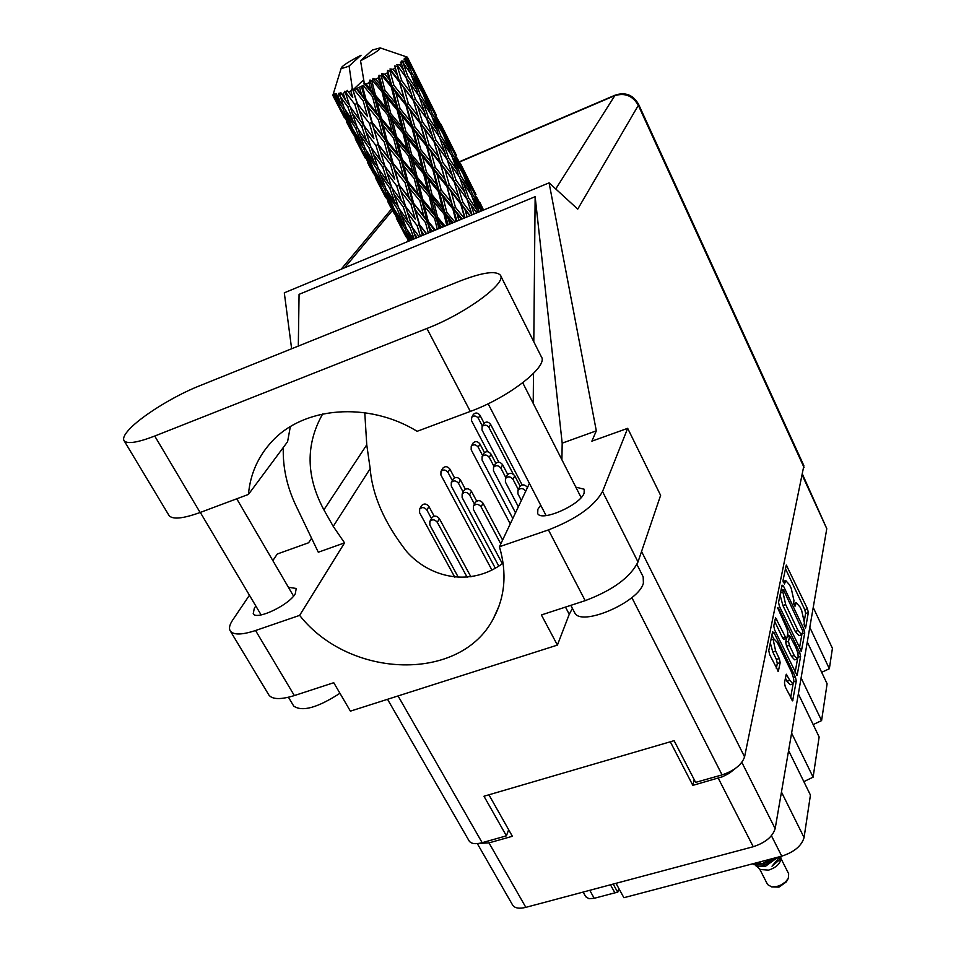 <?xml version="1.0" encoding="UTF-8"?>
<svg xmlns="http://www.w3.org/2000/svg" width="956" height="956" viewBox="0 0 956 956"><rect width="100%" height="100%" fill="white"/><g stroke="black" fill="none" stroke-linecap="round" stroke-linejoin="round"><path stroke-width="1.43" d="M777.324 642.552L773.978 638.931L773.285 640.114L775.651 651.036L779.283 658.565L780.18 662.663L778.327 671.327L769.652 654.669L768.767 650.534L772.579 631.797L774.085 632.717L795.404 677.015L796.288 681.054L792.62 700.868L785.354 687.065L784.458 682.931L786.25 674.207L789.823 680.385L793.05 683.875C794.448 681.951 793.898 677.912 791.389 671.745L777.324 642.552M777.515 607.538L786.991 628.857L787.863 632.812L786.884 637.951L785.414 637.055L775.591 617.779L773.763 625.965L774.647 629.992L797.089 675.51L800.602 656.509L799.73 652.566L778.543 608.207L777.515 607.538M616.011 883.308L623.886 897.708L781.745 856.158L771.432 835.723M779.427 606.319L801.379 651.179L804.749 632.944L803.888 629.096L783.502 586.112L782.068 585.132L778.554 602.388L779.427 606.319M802.598 474.511L826.785 528.692L775.161 828.637C772.627 836.715 765.326 842.738 753.244 846.729L525.836 907.352C519.275 908.953 514.902 908.236 512.703 905.201L512.512 904.866M804.402 622.703L804.044 624.722L805.609 628.02L808.322 612.581L807.473 608.817L786.298 565.044L783.036 580.376L784.482 584.008L785.736 580.579L789.56 584.881L791.245 588.454L793.97 600.667L793.6 602.65L795.01 606.259L796.264 602.746L799.993 606.952L801.666 610.502L804.402 622.703M791.604 733.097L813.114 777.168L819.137 736.968L798.356 693.877M809.804 627.363L829.354 668.746L832.425 648.323L813.221 607.466M801.104 677.923L821.586 720.609L827.107 683.767L807.282 642.002M694.211 779.654L692.837 785.366L722.437 776.762L729.177 773.344L735.869 768.086M692.837 785.366L670.311 741.784M479.052 843.395L488.982 842.881L512.368 836.285L488.922 794.795M781.458 792.058L804.068 837.54L810.437 795.057L788.592 750.568M589.78 890.299L594.214 898.305L614.899 892.832L610.478 884.79M614.899 892.832L617.731 892.33L618.807 888.411M594.214 898.305L588.944 898.7L585.693 896.632M821.67 672.307L829.354 668.746M813.162 724.576L821.586 720.609M803.841 781.626L813.114 777.168M804.068 837.54C801.642 845.881 794.197 852.083 781.745 856.158M617.731 892.33L613.202 884.061M793.635 603.571L796.264 602.746M783.107 581.415L785.736 580.579M804.426 620.133L805.621 613.417L804.785 609.653L785.426 568.641M782.295 590.222L781.411 588.37M799.431 648.252L801.833 634.712M802.885 631.259L783.514 589.84L782.928 592.206L785.677 604.622L798.021 630.578L801.749 634.748L802.885 631.259M780.06 595.038L782.904 605.495L785.677 604.622M801.654 634.784L798.989 635.597L795.249 631.426L782.904 605.495M797.531 658.923L795.105 672.558M774.683 621.436L782.594 637.915L783.812 639.253L786.633 638.381M787.636 633.971L788.664 636.122M794.245 655.493L797.423 658.983C798.75 657.13 798.188 653.199 795.75 647.2L789.728 635.788L788.509 641.368L789.393 645.348L794.245 655.493L791.437 656.342L794.615 659.831L797.34 659.007M791.437 656.342L786.573 646.208L785.701 642.229L786.418 638.453M792.966 683.91L790.182 684.735L786.943 681.246L785.366 677.983M770.309 642.946L772.771 651.908L775.651 651.036M776.332 668.459L777.288 663.524L776.403 659.437L772.771 651.908M773.822 638.99L771.922 635.035M790.6 697.892L793.098 683.863M198.956 386.057C173.622 396.107 140.867 416.446 128.917 429.734C124.232 434.896 122.643 438.577 124.149 440.8C127.399 444.205 137.592 442.616 154.741 436.044L426.914 328.47C465.393 313.699 507.254 282.916 500.358 275.173C495.805 270.357 481.955 272.46 458.796 281.494L198.956 386.057M636.935 564.458L643.173 576.85L643.4 583.148C638.739 602.423 580.543 627.244 574.64 612.629L574.401 612.151M339.942 693.279C317.583 707.739 302.18 712.017 293.731 706.09L293.432 705.588M540.702 505.174L537.881 509.273L537.678 513.491C541.084 522.179 580.208 505.103 584.116 493.165L584.212 489.245L575.835 487.13M255.873 606.08L254.344 608.1L253.209 613.764C256.387 620.552 288.832 605.208 295.261 593.843L296.24 588.466L288.389 587.271M168.734 515.033L169.093 515.619C172.713 519.694 183.062 518.654 200.115 512.5L248.441 494.419C250.233 474.367 257.857 456.932 271.337 442.126C302.944 406.635 367.976 401.138 417.151 431.299L470.304 411.415C508.484 397.636 548.935 366.029 541.323 356.743L500.574 275.591M548.433 529.911C576.265 519.048 594.297 506.25 602.531 491.515L627.674 428.324L660.62 495.363L637.999 561.937C630.351 577.34 612.748 590.246 585.192 600.655L548.433 529.911L499.438 546.736L529.421 483.413M565.474 607.084L569.25 614.29L557.408 645.097L541.395 614.947L585.192 600.655M249.444 595.23L232.678 620.062C229.464 624.877 228.699 628.558 230.384 631.115C233.73 635.119 242.119 634.927 255.539 630.518L294.352 695.574L333.752 682.715L350.41 711.145L557.408 645.097M294.352 695.574C281.004 699.696 272.532 699.553 268.947 695.132L268.576 694.51M804.044 467.496L638.333 105.339L638.536 104.228L803.877 465.703L744.581 756.865C741.832 764.692 734.339 770.703 722.079 774.898L695.61 782.378L674.1 740.673L483.975 796.24L506.405 835.843L482.171 842.69C475.598 844.411 471.26 843.849 469.181 841.029L469.002 840.706M627.674 428.324L591.884 441.17L596.317 430.845L549.091 182.847L577.735 209.125L638.333 105.339C632.764 95.743 624.842 92.541 614.553 95.731L459.693 161.946M272.83 560.61L277.288 554.002L308.585 542.781L311.572 538.216M291.628 348.761L284.302 292.823L549.091 182.847M283.287 447.516C282.713 467.353 286.931 486.724 295.954 505.652L318.288 552.221L344.554 542.877L299.634 615.377L255.539 630.518M596.317 430.845L562.188 443.154L561.901 459.764M298.308 346.072L299.073 294.352L535.145 196.697L533.795 341.746M562.188 443.154L535.145 196.697M506.405 835.843L508.664 829.724M569.25 614.29L572.417 608.375M299.634 615.377C349.776 679.226 460.864 682.465 493.487 618.377C505.103 596.735 507.086 572.847 499.438 546.736M364.774 412.717L366.757 444.815L370.175 468.655C372.35 495.423 384.515 523.075 406.682 551.6C429.913 577.771 470.388 587.498 503.119 563.132M344.554 542.877L333.238 526.374L323.893 509.847C305.932 476.327 305.526 444.361 322.662 413.96M533.496 373.438L533.221 403.396M290.325 426.663L287.589 441.708L248.441 494.419M482.386 426.077L478.311 418.262C476.16 415.585 473.937 415.298 471.655 417.402L471.571 420.771L487.799 451.758M484.083 423.138L479.984 415.274C477.845 412.598 475.634 412.311 473.351 414.414L473.136 414.796M513.253 474.14L488.922 427.452C486.712 424.703 484.429 424.416 482.099 426.603L482.015 429.997L498.877 462.25M522.131 484.967L490.607 424.368C488.385 421.62 486.114 421.345 483.796 423.52L483.569 423.914M505.867 477.701L500.872 468.141C498.446 465.19 495.997 464.915 493.511 467.305L493.475 470.806L515.511 512.786M507.684 474.403L502.617 464.712C500.203 461.772 497.753 461.485 495.28 463.875L495.065 464.317M500.789 543.88L481.131 506.907C478.598 503.86 476.064 503.561 473.495 506.011L473.483 509.608L502.354 563.693M502.593 540.08L483.019 503.203C480.498 500.155 477.964 499.869 475.407 502.306L475.18 502.748M482.637 455.618L478.203 447.181C475.933 444.385 473.614 444.086 471.236 446.309L471.177 449.762L510.253 523.888M484.465 452.582L479.948 443.966C477.689 441.182 475.371 440.883 473.005 443.094L472.778 443.5M463.158 492.053L458.533 483.377C456.167 480.498 453.765 480.187 451.316 482.445L451.268 485.995L495.316 568.211M465.357 489.209L460.41 479.924C458.055 477.056 455.654 476.745 453.216 479.004L452.989 479.41M518.331 489.568L513.014 479.374C510.504 476.339 507.983 476.064 505.437 478.562L505.425 482.075L518.355 506.776M520.124 486.126L514.758 475.825C512.261 472.79 509.739 472.515 507.218 475.013L506.991 475.467M493.977 466.397L489.281 457.422C486.939 454.554 484.549 454.267 482.123 456.562L482.075 460.039L512.81 518.487M495.805 463.242L491.026 454.112C488.695 451.244 486.317 450.957 483.891 453.252L483.676 453.67M474.487 504.099L469.563 494.861C467.125 491.898 464.652 491.599 462.154 493.953L462.118 497.526L498.781 566.107M476.674 501.123L471.451 491.288C469.014 488.337 466.552 488.038 464.054 490.38L463.827 490.81M452.355 480.569L447.994 472.419C445.699 469.611 443.357 469.288 440.979 471.463L440.907 474.989L491.922 570.039M454.554 477.845L449.858 469.073C447.575 466.277 445.245 465.966 442.867 468.129L442.64 468.536M527.497 487.476L525.74 491.145C523.147 488.014 520.542 487.751 517.949 490.356L517.949 493.894L521.367 500.43M527.485 487.464C524.892 484.345 522.311 484.083 519.717 486.676L519.49 487.154M431.467 518.475L426.902 510.074C424.512 507.182 422.086 506.859 419.636 509.082L419.588 512.691L454.841 577.293M434.179 516.18L428.921 506.489C426.531 503.597 424.117 503.262 421.668 505.485L421.441 505.891M467.197 577.34L437.346 522.37C434.872 519.395 432.387 519.06 429.865 521.379L429.841 525.023L458.462 577.555M470.938 576.874L439.366 518.642C436.916 515.678 434.43 515.356 431.921 517.662L431.682 518.08M759.626 868.968L767.608 884.587L771.731 886.929L778.997 887.108L786.31 881.922L787.971 879.018M771.731 886.929L776.905 886.499L780.956 884.981L785.414 881.994L788.318 878.409L788.664 873.76L780.837 858.249M755.348 865.276L760.367 869.518L768.576 870.139C776.033 867.606 780.12 863.889 780.837 859.002L780.825 856.397M779.941 856.636L772.018 866.208L779.391 859.922L780.682 856.433M756.304 866.506L765.386 866.363L778.029 857.138M761.107 861.583L759.363 864.284M752.742 863.794L762.864 863.376L769.126 860.962L763.378 863.985L753.758 864.618L752.671 863.806M769.126 860.962L772.137 858.691M762.864 863.376L770.333 859.157M361.32 93.903L356.887 88.394L359.54 87.199L361.32 93.903L365.132 99.926L462.118 218.96M382.46 135.214L372.183 122.416L367.952 106.869L378.385 119.667L382.46 135.214L386.188 141.094L453.108 222.712M403.253 175.844L393.107 163.249L388.996 147.977L399.285 160.572L403.253 175.844L406.921 181.616L443.68 226.62M423.723 215.841L413.685 203.401L409.694 188.416L419.839 200.796L423.723 215.841L434.526 230.42M431.001 231.89L430.045 228.185L432.542 231.244M332.927 94.943L333.023 95.696M336.44 102.412L333.011 95.743L333.62 93.329L332.855 95.385M333.011 95.743L342.129 113.394M333.525 96.03L336.906 102.089L333.525 96.03L333.919 93.604L333.082 95.827M335.018 96.09L342.822 108.327L348.832 122.535L340.575 108.518L335.018 96.09L335.293 93.796L334.134 96.114M336.44 95.887L337.719 95.612L340.169 101.79L336.44 95.887L336.297 93.688L335.281 96.066M339.272 95.194L347.912 107.012L353.218 121.711L344.196 108.052L339.129 93.055L337.719 95.612M341.531 94.501L343.395 93.867L345.558 100.261L340.802 92.577L339.727 95.062M345.546 93.091L346.144 92.863L354.867 104.527L359.575 119.679L349.896 106.355L344.937 91.167L343.395 93.867M348.486 91.955L350.816 91.011L352.764 97.572L347.159 90.33L346.144 92.863M363.388 80.077L352.979 89.9L352.31 88.287L350.816 91.011M352.31 88.287L349.095 66.024C344.076 68.019 341.483 68.629 341.316 67.84L332.855 95.313M349.095 66.024L361.045 55.233C349.131 61.399 342.547 65.594 341.316 67.84M483.377 209.723L479.984 202.636M353.433 89.912L354.138 89.601L363.244 101.025L367.522 116.548L357.353 103.535L352.979 89.9M356.887 88.394L354.138 89.601M362.432 85.849L363.208 85.478L372.505 96.723L376.533 112.533L366.064 99.759L362.432 85.849L359.54 87.199M360.555 60.766C373.784 53.883 380.309 49.593 380.153 47.884L372.326 50.047L360.555 60.766L364.511 84.678L363.208 85.478M467.448 177.517L460.41 163.404M476.004 194.594L467.137 176.92L476.004 194.594M482.541 210.487L476.865 197.665L483.557 210.057M366.172 84.056L368.968 82.682L370.677 89.494L366.172 84.056L363.842 83.064M371.956 81.176L372.744 80.77L382.041 91.907L386.033 107.885L375.481 95.253L371.956 81.176L369.996 79.969L368.968 82.682M375.72 79.217L378.48 77.759L380.213 84.618L375.72 79.217L372.936 78.464L372.744 80.77M381.372 76.193L382.125 75.775L391.219 86.888L395.366 102.901L384.969 90.342L381.372 76.193L379.078 75.213L378.48 77.759M384.921 74.21L387.455 72.764L389.283 79.611L384.921 74.21L381.874 73.672L382.125 75.775M390.048 71.234L390.717 70.84L399.417 82.025L403.934 97.93L393.908 85.347L390.048 71.234L387.515 70.433L387.455 72.764M393.143 69.358L395.282 68.019L397.302 74.795L393.143 69.358L390 68.963L390.717 70.84M397.421 66.633L397.959 66.275L406.109 77.615L411.152 93.306L401.687 80.579L397.421 66.633L394.768 65.976L395.282 68.019M399.859 64.984L401.472 63.837L403.743 70.493L399.859 64.984L396.764 64.65L397.959 66.275M403.014 62.69L410.877 73.947L416.589 89.302L407.83 76.372L403.014 62.69L400.361 62.104L401.472 63.837M404.651 61.363L405.631 60.491L408.2 66.992L404.651 61.363L401.747 61.029L403.384 62.403M406.479 59.642L413.434 71.246L419.887 86.195L411.928 72.991L406.479 59.642L403.958 59.069L405.631 60.491M407.22 58.734L410.411 64.494L407.22 58.734L404.651 58.304L406.659 59.439M407.626 57.683L420.867 84.164L407.626 57.683L405.344 57.061L407.519 58.173M407.435 57.241L405.822 56.619M475.443 195.98L476.865 197.665M480.796 204.883L480.569 203.855M466.528 176.203L467.137 176.92M447.671 137.879L440.525 123.539M456.37 155.231L447.336 137.234L456.37 155.231M464.102 171.064L470.758 185.416L463.576 172.725L457.183 158.206L464.102 171.064M473.686 191.953L479.9 206.4L472.395 194.044L466.397 179.358L473.686 191.953M479.267 211.838L475.024 200.712L481.394 210.965M472.3 197.342L475.024 200.712M480.689 209.818L479.9 206.4M472.395 194.044L471.212 194.749M464.258 176.776L466.397 179.358M471.284 187.734L470.758 185.416M463.576 172.725L462.74 173.263M455.737 156.485L457.183 158.206M461.222 165.639L460.995 164.611M446.715 136.493L447.336 137.234M427.583 97.608L420.305 83.005M436.402 115.234L427.224 96.915L436.402 115.234M444.241 131.271L450.957 145.742L443.656 132.812L437.167 118.102L444.241 131.271M453.921 152.363L460.218 166.989L452.558 154.334L446.5 139.504L453.921 152.363M462.979 173.657L468.882 188.416L460.888 176.024L455.235 161.098L462.979 173.657M471.463 195.144L476.948 209.973L468.655 197.856L463.373 182.823L471.463 195.144M474.033 214.013L470.961 204.68L476.721 212.901M467.221 199.708L470.961 204.68M477.606 212.531L476.948 209.973M468.655 197.856L466.791 198.848M460.075 178.605L463.373 182.823M469.958 192.813L468.882 188.416M460.888 176.024L459.346 176.884M452.451 157.656L455.235 161.098M461.031 170.431L460.218 166.989M452.558 154.334L451.363 155.039M444.325 136.875L446.5 139.504M451.495 148.096L450.957 145.742M443.656 132.812L442.807 133.326M435.685 116.345L437.167 118.102M441.337 125.762L441.098 124.722M426.579 96.162L427.224 96.915M424.058 90.796L430.845 105.447L423.389 92.218L416.828 77.34L424.058 90.796M433.833 112.127L440.226 126.933L432.411 113.979L426.28 99.006L433.833 112.127M443.022 133.685L448.973 148.586L440.847 135.943L435.1 120.826L443.022 133.685M451.591 155.386L457.159 170.407L448.699 158.015L443.345 142.814L451.591 155.386M459.585 177.23L464.783 192.335L456.024 180.158L451.053 164.934L459.585 177.23M467.054 199.207L471.87 214.323L462.883 202.385L458.211 187.101L467.054 199.207M467.102 216.893L464.915 209.304L469.862 215.745M462.883 202.385L460.816 203.353L470.065 215.662M464.15 218.123L455.438 207.333L451.256 191.905L464.915 209.304M456.024 180.158L453.969 181.198L459.239 188.475M454.112 181.592L458.701 196.936L449.308 184.902L444.887 169.463L458.211 187.101M466.492 198.43L464.783 192.335M447.241 159.867L451.053 164.934M458.545 175.713L457.159 170.407M448.699 158.015L446.834 159.007M440.011 138.536L443.345 142.814M450.085 153.044L448.973 148.586M440.847 135.943L439.294 136.804M432.279 117.313L435.1 120.826M441.051 130.422L440.226 126.933M432.411 113.979L431.204 114.684M424.058 96.317L426.28 99.006M431.395 107.813L430.845 105.447M423.389 92.218L422.54 92.732M415.322 75.548L416.828 77.34M421.106 85.227L420.867 84.164M422.719 93.031L428.754 108.112L420.461 95.194L414.653 79.886L422.719 93.031M431.395 114.983L437.035 130.195L428.419 117.516L423.018 102.161L431.395 114.983M439.509 137.114L444.755 152.374L435.864 139.97L430.809 124.519L439.509 137.114M447.061 159.329L451.973 174.649L442.807 162.436L438.087 146.973L447.061 159.329M460.708 203.903L464.64 217.92M458.832 220.334L457.267 214.299L461.342 219.282M455.438 207.333L453.467 208.133L457.267 214.299M449.308 184.902L447.277 185.811L460.816 203.353L458.701 196.936M446.894 186.456L451.017 201.919L441.158 189.921L437.131 174.41L446.894 186.456L447.277 185.811L451.256 191.905M442.807 162.436L440.74 163.428L453.969 181.198L451.973 174.649M440.608 163.93L444.982 179.441L435.255 167.324L431.013 151.705L444.887 169.463M435.864 139.97L433.797 141.01L438.744 147.869M433.916 141.369L438.565 156.868L429.029 144.619L424.524 128.952L438.087 146.973M446.512 158.553L444.755 152.374M426.938 119.369L430.809 124.519M438.469 135.585L437.035 130.195M428.419 117.516L426.543 118.508M419.612 97.787L423.018 102.161M429.877 112.629L428.754 108.112M420.461 95.194L418.907 96.042M411.785 76.325L414.653 79.886M420.736 89.745L419.887 86.195M411.928 72.991L410.71 73.684M410.972 66.896L410.411 64.494M419.098 96.317L424.416 111.768L415.37 99.089L410.232 83.447L419.098 96.317M426.746 118.795L431.73 134.318L422.409 121.83L417.629 106.188L426.746 118.795M454.853 221.983L446.799 212.375L442.939 196.948L452.845 208.91L456.048 221.481M449.69 224.122L448.519 219.33L451.818 223.25M446.799 212.375L445.054 212.961L448.519 219.33M452.845 208.91L453.467 208.133L451.017 201.919M441.158 189.921L439.282 190.638L442.939 196.948M435.255 167.324L433.283 168.16L447.277 185.811L444.982 179.441M432.626 168.901L436.629 184.472L426.531 172.355L422.588 156.712L432.626 168.901L433.283 168.16L437.131 174.41M429.029 144.619L426.985 145.551L440.74 163.428L438.565 156.868M426.579 146.149L430.774 161.791L420.771 149.602L416.661 133.84L426.579 146.149L426.985 145.551L431.013 151.705M422.409 121.83L420.329 122.834L433.797 141.01L431.73 134.318M420.174 123.3L424.631 139.026L414.749 126.658L410.435 110.848L424.524 128.952M415.37 99.089L413.279 100.141L417.915 106.582M413.374 100.452L418.095 116.166L408.415 103.654L403.826 87.773L417.629 106.188M426.209 118.03L424.416 111.768M406.312 78.213L410.232 83.447M418.047 94.775L416.589 89.302M407.83 76.372L405.942 77.364M409.359 71.569L408.2 66.992M438.398 191.499L442.234 206.938L432.088 194.893L428.288 179.429L438.398 191.499L439.282 190.638L436.629 184.472M445.042 226.058L437.549 217.179L433.809 201.883L443.954 213.917L446.739 225.353M440.214 228.066L439.234 224.062L441.983 227.325M437.549 217.179L436.139 217.514L439.234 224.062M443.954 213.917L445.054 212.961L442.234 206.938M432.088 194.893L430.499 195.371L433.809 201.883M426.531 172.355L424.775 172.976L428.288 179.429M420.771 149.602L418.895 150.343L433.283 168.16L430.774 161.791M417.975 151.168L421.895 166.822L411.618 154.585L407.71 138.859L417.975 151.168L418.895 150.343L422.588 156.712M414.749 126.658L412.765 127.518L426.985 145.551L424.631 139.026M412.084 128.224L416.171 144.033L405.918 131.677L401.902 115.831L412.084 128.224L412.765 127.518L416.661 133.84M408.415 103.654L406.36 104.598L420.329 122.834L418.095 116.166M405.93 105.172L410.196 121.03L400.038 108.59L395.844 92.601L405.93 105.172L406.36 104.598L410.435 110.848M401.687 80.579L399.596 81.607L413.279 100.141L411.152 93.306M399.417 82.025L403.826 87.773M405.571 76.862L403.743 70.493M423.651 173.908L427.463 189.407L417.198 177.195L413.362 161.672L423.651 173.908L424.775 172.976L421.895 166.822M429.172 196.386L432.937 211.694L422.731 199.493L418.931 184.209L429.172 196.386L430.499 195.371L427.463 189.407M435.41 230.061L428.3 221.434L424.452 206.376L434.633 218.589L437.286 229.285M428.3 221.434L427.308 221.481L430.045 228.185M434.633 218.589L436.139 217.514L432.937 211.694M422.731 199.493L421.524 199.696L424.452 206.376M417.198 177.195L415.788 177.565L418.931 184.209M411.618 154.585L410.028 155.099L413.362 161.672M405.918 131.677L404.173 132.334L418.895 150.343L416.171 144.033M403.014 133.231L406.921 148.981L396.501 136.553L392.593 120.803L403.014 133.231L404.173 132.334L407.71 138.859M400.038 108.59L398.162 109.366L412.765 127.518L410.196 121.03M397.218 110.167L401.221 126.049L390.801 113.585L386.798 97.608L397.218 110.167L398.162 109.366L401.902 115.831M393.908 85.347L391.912 86.231L406.36 104.598L403.934 97.93M391.219 86.888L391.912 86.231L395.844 92.601M390 68.963L399.596 81.607L397.302 74.795M408.678 156.091L412.514 171.614L402.189 159.234L398.282 143.675L408.678 156.091L410.028 155.099L406.921 148.981M414.259 178.617L418.095 193.925L407.889 181.532L403.958 166.225L414.259 178.617L415.788 177.565L412.514 171.614M426.603 233.718L419.648 224.851L415.525 210.153L425.504 222.605L428.288 233.013M422.683 235.343L421.548 231.424L424.106 234.758M419.648 224.851L426.245 233.862M419.158 236.813L412.167 227.205L407.579 212.937L417.163 225.7L419.158 224.612L421.548 231.424M425.504 222.605L427.308 221.481L430.236 232.212M413.685 203.401L427.308 221.481L421.524 199.696L418.095 193.925M411.02 204.441L415.215 219.115L405.547 206.376L401.173 191.786L411.02 204.441L412.944 203.329L415.525 210.153M419.839 200.796L421.524 199.696L404.173 132.334L401.221 126.049M407.889 181.532L406.921 181.616L409.694 188.416M402.189 159.234L400.994 159.485L403.958 166.225M396.501 136.553L395.115 136.959L398.282 143.675M390.801 113.585L389.212 114.134L404.173 132.334L398.162 109.366L395.366 102.901M387.837 115.102L391.769 130.888L381.301 118.305L377.297 102.471L387.837 115.102L389.212 114.134L392.593 120.803M384.969 90.342L383.225 91.035L398.162 109.366L391.912 86.231L389.283 79.611M382.041 91.907L383.225 91.035L386.798 97.608M381.874 73.672L391.912 86.231L387.515 70.433M393.549 137.999L397.493 153.569L387.144 140.962L383.129 125.427L393.549 137.999L395.115 136.959L391.769 130.888M405.081 182.727L409.156 197.725L399.214 185.058L394.983 170.096L405.081 182.727L406.921 181.616L412.944 203.329L409.156 197.725M417.163 225.7L420.365 236.311M415.86 238.175L414.295 233.587L417.186 237.626M412.502 227.671L414.295 233.587M407.113 208.468L415.215 219.115M405.547 206.376L407.579 212.937M399.214 185.058L412.944 203.329L422.456 235.439M396.728 185.966L401.209 200.557L391.745 187.567L387.049 173.036L396.728 185.966L398.748 184.867L401.173 191.786M393.107 163.249L406.921 181.616L400.994 159.485L397.493 153.569M390.43 164.336L394.732 179.25L384.969 166.368L380.452 151.466L390.43 164.336L392.39 163.225L394.983 170.096M399.285 160.572L400.994 159.485L389.212 114.134L386.033 107.885M387.144 140.962L386.188 141.094L388.996 147.977M381.301 118.305L380.118 118.592L383.129 125.427M375.481 95.253L374.095 95.708L389.212 114.134L383.225 91.035L380.213 84.618M372.505 96.723L374.095 95.708L377.297 102.471M372.936 78.464L383.225 91.035L379.078 75.213M384.324 142.205L388.506 157.477L378.445 144.619L374.119 129.418L384.324 142.205L386.188 141.094L392.39 163.225L388.506 157.477M403.289 207.082L407.973 221.326L398.855 208.229L393.932 194.092L403.289 207.082L405.332 206.03L401.209 200.557M413.482 239.167L406.348 228.364L401.15 214.574L410.16 227.695L414.115 238.904M411.032 240.183L408.762 234.519L412.12 239.729M407.65 230.372L408.762 234.519M410.16 227.695L412.036 226.787M399.704 209.46L401.15 214.574M411.857 226.249L407.973 221.326M392.103 188.069L393.932 194.092M386.152 167.945L394.732 179.25M384.969 166.368L387.049 173.036M378.445 144.619L392.39 163.225L407.782 213.57M375.959 145.575L380.572 160.453L370.988 147.284L366.172 132.49L375.959 145.575L378.002 144.464L380.452 151.466M372.183 122.416L386.188 141.094L380.118 118.592L376.533 112.533M369.506 123.539L373.916 138.739L364.033 125.678L359.408 110.49L369.506 123.539L371.478 122.428L374.119 129.418M378.385 119.667L380.118 118.592L374.095 95.708L370.677 89.494M366.064 99.759L365.132 99.926L367.952 106.869M363.949 83.256L374.095 95.708L369.996 79.969M382.699 167.121L387.503 181.604L378.301 168.387L373.234 153.928L382.699 167.121L384.766 166.057L380.572 160.453M389.737 188.117L394.792 202.242L385.961 188.894L380.643 174.84L389.737 188.117L391.625 187.197M397.134 208.551L402.452 222.306L394.027 208.85L388.435 195.203L397.134 208.551L398.712 207.822M409.837 240.685L402.524 228.257L396.632 214.969L404.926 228.46L410.005 240.613M408.582 241.199L405.26 234.184L409.144 240.972M404.758 232.105L405.26 234.184M404.926 228.46L406.18 227.934M395.82 211.754L396.632 214.969M405.332 225.736L402.452 222.306M387.311 190.961L388.435 195.203M398.222 206.448L394.792 202.242M379.174 169.654L380.643 174.84M391.434 186.623L387.503 181.604M371.37 147.81L373.234 153.928M364.81 126.718L373.916 138.739M364.033 125.678L366.172 132.49M357.353 103.535L367.522 116.548M354.867 104.527L356.923 103.427L359.408 110.49M363.244 101.025L365.132 99.926L385.901 169.523M356.098 88.502L365.132 99.926L361.356 86.124M361.774 126.479L366.698 141.261L357.389 127.865L352.19 113.119L361.774 126.479L363.854 125.403L359.575 119.679M368.992 147.881L374.178 162.317L365.24 148.789L359.803 134.473L368.992 147.881L370.88 146.949M376.58 168.77L382.018 182.775L373.521 169.188L367.785 155.219L376.58 168.77L378.17 168.029M384.563 189.061L390.287 202.696L382.209 188.977L376.174 175.414L384.563 189.061L385.806 188.511M392.94 208.778L398.975 222.043L385.017 195.06L392.94 208.778L393.848 208.42M398.294 221.911L403.719 232.404M407.973 240.565L408.343 241.294M394.075 213.248L391.088 207.715M400.504 223.788L398.975 222.043M384.491 192.921L385.017 195.06M392.558 205.325L390.287 202.696M375.35 172.152L376.174 175.414M384.933 186.253L382.018 182.775M366.626 150.917L367.785 155.219M377.656 166.595L374.178 162.317M358.297 129.179L359.803 134.473M370.677 146.352L366.698 141.261M350.302 106.917L352.19 113.119M347.159 90.33L352.764 97.572M355.692 128.307L361.26 142.611L352.656 128.857L346.789 114.589L355.692 128.307L357.281 127.554M363.854 149.017L369.733 162.95L361.547 149.064L355.393 135.238L363.854 149.017L365.108 148.455M372.458 169.176L378.612 182.68L364.427 155.266L372.458 169.176L373.354 168.806M378.002 182.704L383.523 193.375M387.837 201.668L390.956 207.763M388.614 202.636L387.957 201.895M373.7 173.861L370.689 168.292M380.153 184.46L378.612 182.68M363.889 153.091L364.427 155.266M372.027 165.627L369.733 162.95M354.545 131.904L355.393 135.238M364.212 146.137L361.26 142.611M345.606 110.215L346.789 114.589M356.743 126.073L353.218 121.711M347.912 107.012L349.812 106.08M349.597 105.435L345.558 100.261M351.629 128.905L357.926 142.707L343.503 114.828L351.629 128.905L352.525 128.522M357.389 142.874L362.993 153.701M367.379 162.138L370.558 168.34M368.144 163.082L367.486 162.329M352.991 133.852L349.944 128.212M359.48 144.499L357.926 142.707M342.953 112.617L343.503 114.828M351.151 125.26L348.832 122.535M342.822 108.327L344.076 107.753M343.156 105.375L340.169 101.79M346.586 121.95L349.812 128.259M347.327 122.87L346.67 122.105M338.484 103.905L336.906 102.089M779.391 859.922L780.371 856.516M756.268 865.407C760.868 867.498 766.843 865.072 774.193 858.141M755.049 863.423L756.507 864.559M352.429 88.478L365.981 131.88M386.009 169.81L387.06 173.084M394.768 65.976L412.765 127.518L438.971 228.58M413.422 100.595L426.985 145.551L448.065 224.803M434.167 142.169L456.932 221.123M454.554 183.026L465.046 217.753M826.785 528.692L802.395 475.514M741.832 762.362L775.161 828.637M753.244 846.729L718.267 778.184M488.982 842.881L525.836 907.352M793.874 604.515L795.547 604.001M783.334 582.312L785.031 581.774M785.772 566.944L787.493 566.394M804.785 609.653L807.473 608.817M805.621 613.417L808.322 612.581M781.757 586.661L783.502 586.112M802.634 629.478L803.888 629.096M802.454 633.637L804.749 632.944M800.889 650.964L801.618 650.737M780.897 590.88L783.358 590.103M780.478 592.983L782.928 592.206M795.249 631.426L798.021 630.578M798.164 657.25L800.602 656.509M796.575 675.283L797.352 675.044M775.041 619.691L776.834 619.141M782.594 637.915L785.414 637.055M777.551 608.518L778.543 608.207M797.758 653.163L799.73 652.566M787.075 636.959L789.489 636.218M785.701 642.229L788.509 641.368M786.573 646.208L789.393 645.348M785.724 676.047L787.469 675.522M786.943 681.246L789.823 680.385M776.403 659.437L779.283 658.565M777.288 663.524L780.18 662.663M777.802 671.1L778.602 670.849M772.269 633.278L774.085 632.717M793.384 677.613L795.404 677.015M793.85 681.783L796.288 681.054M792.082 700.617L792.894 700.378M641.548 551.469L744.581 756.865M555.747 188.953L615.114 95.17L459.573 161.684M392.378 210.475L344.626 267.764M722.079 774.898L631.844 597.584M398.055 695.944L482.171 842.69M366.757 444.815L323.893 509.847M370.175 468.655L333.238 526.374M602.531 491.515L637.999 561.937M470.304 411.415L426.914 328.47M200.115 512.5L154.741 436.044M478.311 418.262L479.984 415.274M488.922 427.452L490.607 424.368M500.872 468.141L502.617 464.712M481.131 506.907L483.019 503.203M478.203 447.181L479.948 443.966M458.533 483.377L460.41 479.924M513.014 479.374L514.758 475.825M489.281 457.422L491.026 454.112M469.563 494.861L471.451 491.288M447.994 472.419L449.858 469.073M426.902 510.074L428.921 506.489M437.346 522.37L439.366 518.642M771.11 639.815L773.978 638.931M585.789 896.824L583.148 892.067M512.703 905.201L477.331 843.61M780.944 590.653L783.514 589.84M787.147 636.588L789.728 635.788M200.306 512.428L261.119 614.923M488.122 403.755L546.091 515.571M574.64 612.629L570.828 605.339M293.731 706.09L288.437 697.247M499.068 605.973L493.487 618.377M387.539 699.302L469.181 841.029M391.566 208.934L341.173 269.198M638.536 104.228C633.123 94.835 625.308 91.812 615.114 95.17M230.384 631.115L268.947 695.132M522.741 382.794L581.14 497.574M236.753 498.793L293.564 596.126M169.093 515.619L124.149 440.8M471.655 417.402L473.351 414.414M482.099 426.603L483.796 423.52M493.511 467.305L495.28 463.875M473.495 506.011L475.407 502.306M471.236 446.309L473.005 443.094M451.316 482.445L453.216 479.004M505.437 478.562L507.218 475.013M482.123 456.562L483.891 453.252M462.154 493.953L464.054 490.38M440.979 471.463L442.867 468.129M517.949 490.356L519.717 486.676M419.636 509.082L421.668 505.485M429.865 521.379L431.921 517.662M380.153 47.884L407.22 57.097M407.698 209.256L408.176 209.866M405.942 236.706L396.238 217.932M385.782 197.737L375.899 178.641M365.276 158.122L355.238 138.739M344.435 117.851L334.242 98.169"/></g></svg>
